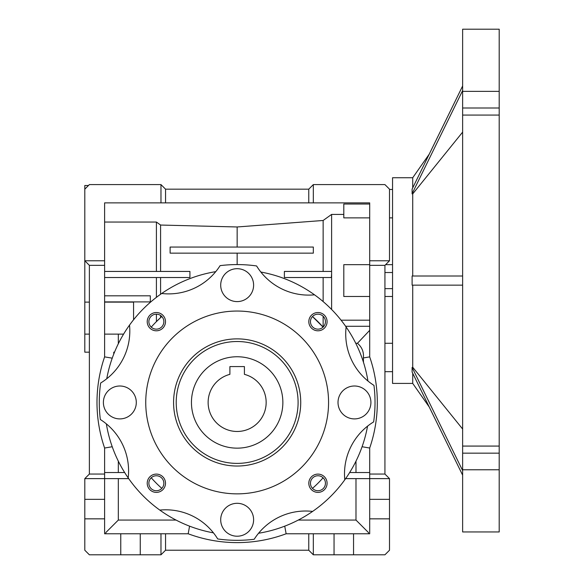 <?xml version="1.0" encoding="UTF-8"?>
<svg xmlns="http://www.w3.org/2000/svg" width="584" height="584" viewBox="0 0 584 584"><rect width="100%" height="100%" fill="white"/><g stroke="black" fill="none" stroke-linecap="round" stroke-linejoin="round"><path stroke-width="0.88" d="M237.155 338.873A63.576 63.576 0 0 1 300.731 402.449A63.576 63.576 0 0 1 237.155 466.032A63.576 63.576 0 0 1 173.579 402.449A63.576 63.576 0 0 1 237.155 338.873M237.155 463.389A60.94 60.94 0 0 0 298.096 402.449A60.94 60.94 0 0 0 237.155 341.516A60.94 60.94 0 0 0 176.215 402.449A60.94 60.94 0 0 0 237.155 463.389M237.155 493.86A91.411 91.411 0 0 1 145.744 402.449A91.411 91.411 0 0 1 237.155 311.046A91.411 91.411 0 0 1 328.566 402.449A91.411 91.411 0 0 1 237.155 493.86M254.208 539.266A137.875 137.875 0 0 1 217.715 538.952A60.94 60.94 0 0 0 159.804 510.087A132.546 132.546 0 0 1 128.188 477.909A60.94 60.94 0 0 0 100.338 419.509A137.875 137.875 0 0 1 100.66 383.009A60.94 60.94 0 0 0 129.524 325.106A132.546 132.546 0 0 1 161.695 293.489A60.94 60.94 0 0 0 220.102 265.64A137.875 137.875 0 0 1 256.595 265.954A60.94 60.94 0 0 0 314.506 294.818A132.546 132.546 0 0 1 346.122 326.996A60.94 60.94 0 0 0 373.972 385.396A137.875 137.875 0 0 1 373.651 421.896A60.94 60.94 0 0 0 344.786 479.8A132.546 132.546 0 0 1 312.615 511.416A60.94 60.94 0 0 0 254.208 539.266M119.844 418.903A16.454 16.454 0 0 0 136.298 402.449A16.454 16.454 0 0 0 119.844 386.002A16.454 16.454 0 0 0 103.39 402.449A16.454 16.454 0 0 0 119.844 418.903M237.155 536.214A16.454 16.454 0 0 0 253.609 519.76A16.454 16.454 0 0 0 237.155 503.306A16.454 16.454 0 0 0 220.701 519.76A16.454 16.454 0 0 0 237.155 536.214M354.466 418.903A16.454 16.454 0 0 0 370.913 402.449A16.454 16.454 0 0 0 354.466 386.002A16.454 16.454 0 0 0 338.012 402.449A16.454 16.454 0 0 0 354.466 418.903M237.155 301.599A16.454 16.454 0 0 0 253.609 285.145A16.454 16.454 0 0 0 237.155 268.691A16.454 16.454 0 0 0 220.701 285.145A16.454 16.454 0 0 0 237.155 301.599M156.359 492.385A9.14 9.14 0 0 0 165.498 483.245A9.14 9.14 0 0 0 156.359 474.106A9.14 9.14 0 0 0 147.219 483.245A9.14 9.14 0 0 0 156.359 492.385M156.359 490.735A7.49 7.49 0 0 0 163.849 483.245A7.49 7.49 0 0 0 156.359 475.756A7.49 7.49 0 0 0 148.869 483.245A7.49 7.49 0 0 0 156.359 490.735M317.952 492.385A9.14 9.14 0 0 0 327.091 483.245A9.14 9.14 0 0 0 317.952 474.106A9.14 9.14 0 0 0 308.812 483.245A9.14 9.14 0 0 0 317.952 492.385M317.952 490.735A7.49 7.49 0 0 0 325.441 483.245A7.49 7.49 0 0 0 317.952 475.756A7.49 7.49 0 0 0 310.462 483.245A7.49 7.49 0 0 0 317.952 490.735M317.952 330.799A9.14 9.14 0 0 0 327.091 321.66A9.14 9.14 0 0 0 317.952 312.52A9.14 9.14 0 0 0 308.812 321.66A9.14 9.14 0 0 0 317.952 330.799M317.952 329.15A7.49 7.49 0 0 0 325.441 321.66A7.49 7.49 0 0 0 317.952 314.17A7.49 7.49 0 0 0 310.462 321.66A7.49 7.49 0 0 0 317.952 329.15M156.359 330.799A9.14 9.14 0 0 0 165.498 321.66A9.14 9.14 0 0 0 156.359 312.52A9.14 9.14 0 0 0 147.219 321.66A9.14 9.14 0 0 0 156.359 330.799M156.359 329.15A7.49 7.49 0 0 0 163.849 321.66A7.49 7.49 0 0 0 156.359 314.17A7.49 7.49 0 0 0 148.869 321.66A7.49 7.49 0 0 0 156.359 329.15M104.609 302.125L133.561 302.125L133.561 319.776M104.609 334.121L123.582 334.121M161.826 488.37A114.26 114.26 0 0 1 151.241 477.778M151.241 327.128A114.26 114.26 0 0 1 161.826 316.535M160.585 315.469L160.585 317.645L156.41 321.609L156.41 314.17M160.585 294.263L160.585 277.524M156.41 297.344L156.41 277.524M369.694 296.482L343.801 296.482L343.801 264.669L369.694 264.669M112.23 358.167L104.609 356.875L104.609 260.771L84.804 260.771L84.804 302.125L89.374 302.125M84.804 302.125L84.804 334.121L89.374 334.121M363.489 362.372L363.365 357.948L369.694 356.875A140.16 140.16 0 0 1 369.694 448.03L369.694 533.776L286.131 533.776L284.736 526.162M369.694 518.847L389.506 518.847L389.506 550.23L384.929 554.8L313.331 554.8L308.761 550.23L165.549 550.23L165.549 533.776L104.609 533.776L104.609 478.624L84.804 478.624L89.374 474.055L89.374 265.34L84.804 260.771L84.804 189.165L89.374 184.595L160.98 184.595L160.98 202.874L369.694 202.874L369.694 356.875M160.98 533.776L160.98 554.8L89.374 554.8L84.804 550.23L84.804 478.624M392.55 189.464L389.506 189.464M392.55 217.868L389.506 217.868M392.55 264.669L385.601 264.669M384.929 272.516L392.55 272.516M128.188 477.909A132.546 132.546 0 0 1 106.354 423.867M213.459 532.856A132.546 132.546 0 0 1 159.804 510.087M312.615 511.416A132.546 132.546 0 0 1 258.566 533.25M367.562 426.145A132.546 132.546 0 0 1 344.786 479.8M346.122 326.996A132.546 132.546 0 0 1 367.957 381.038M260.851 272.042A132.546 132.546 0 0 1 314.506 294.818M161.695 293.489A132.546 132.546 0 0 1 215.737 271.648M106.748 378.76A132.546 132.546 0 0 1 129.524 325.106M323.069 327.128L312.484 316.535A114.26 114.26 0 0 1 323.069 327.128M323.069 477.778A114.26 114.26 0 0 1 312.484 488.37M104.609 260.771L104.609 202.874L160.98 202.874M118.326 334.121L118.326 343.742M237.155 264.574L237.155 253.149M323.142 271.436L323.142 220.475L237.155 226.972L237.155 247.054M237.155 226.972L160.585 225.044L160.585 271.436M118.326 461.163L118.326 472.529M118.326 478.624L118.326 520.067L176.04 520.067M298.271 520.067L355.984 520.067L355.984 478.624M355.984 472.529L355.984 461.163M113.756 354.087L113.756 352.174L114.515 352.174M323.142 327.062L323.142 316.258M323.142 301.585L323.142 277.524M331.61 309.469L331.61 273.502L331.362 277.524L327.368 277.524M355.758 343.282L357.444 343.282L369.694 330.34M369.694 217.868L343.801 217.868L343.801 204.028L369.694 204.028M343.801 214.408L331.61 214.408L331.61 271.436L284.386 271.436L284.386 277.524L331.362 277.524M363.365 357.948C363.971 352.013 361.992 347.13 357.444 343.282M104.609 277.524L189.924 277.524L189.924 271.436L104.609 271.436M156.41 271.436L156.41 222.044L104.609 222.044M104.609 265.34L89.374 265.34M104.609 356.875A140.16 140.16 0 0 0 104.609 448.03L104.609 474.055L89.374 474.055M104.609 295.811L150.314 295.811L150.314 301.906L104.609 301.906M369.694 448.03L362.08 446.738M349.655 472.529L369.694 472.529M369.694 265.34L384.929 265.34L384.929 474.055L389.506 478.624L345.618 478.624M355.984 520.067L368.482 532.557L368.482 533.776M286.131 533.776A140.16 140.16 0 0 1 188.179 533.776L189.574 526.162M105.828 533.776L105.828 532.557L118.326 520.067M128.684 478.624L104.609 478.624L104.609 474.055M104.609 472.529L124.655 472.529M112.23 446.738L104.609 448.03M170.119 253.149L313.331 253.149L313.331 247.054L170.119 247.054L170.119 253.149M160.585 225.044L156.41 222.044M331.61 214.408L323.142 220.475M331.61 273.502L331.61 271.436M341.078 320.185L369.694 320.185M369.694 326.281L345.618 326.281M88.461 185.508L84.804 185.508L84.804 189.165M84.804 334.121L84.804 352.174L89.374 352.174M160.98 184.595L165.549 189.165L308.761 189.165L308.761 202.874M165.549 202.874L165.549 189.165M313.331 202.874L313.331 184.595L384.929 184.595L389.506 189.165L389.506 260.771L369.694 260.771M308.761 189.165L313.331 184.595M188.179 533.776L165.549 533.776M384.929 474.055L369.694 474.055M389.506 260.771L384.929 265.34M104.609 499.342L84.804 499.342M104.609 518.847L84.804 518.847M120.764 533.776L120.764 554.8M353.546 554.8L353.546 533.776M389.506 478.624L389.506 518.847M389.506 499.342L369.694 499.342M308.761 533.776L308.761 550.23M313.331 533.776L313.331 554.8M334.048 533.776L334.048 554.8M140.262 554.8L140.262 533.776M165.549 550.23L160.98 554.8M384.929 343.282L392.55 343.282M384.929 288.635L392.55 288.635M191.45 402.449A45.705 45.705 0 0 1 237.155 356.751A45.705 45.705 0 0 1 282.86 402.449A45.705 45.705 0 0 1 237.155 448.154A45.705 45.705 0 0 1 191.45 402.449M208.13 402.449A29.025 29.025 0 0 0 237.155 431.474A29.025 29.025 0 0 0 244.411 374.351L244.411 366.577L229.899 366.577L229.899 374.351A29.025 29.025 0 0 0 208.13 402.449M244.411 369.511L244.411 366.577L229.899 366.577L229.899 369.511M499.196 115.07L462.63 115.07L462.63 446.074L499.196 446.074L499.196 29.2L462.63 29.2L462.63 91.374L499.196 91.374M462.63 115.07L462.63 91.374M412.72 187.866L412.72 177.74L429.225 154.161L462.63 85.994L412.114 189.114L412.114 193.888L412.72 193.888L412.72 276.006L452.527 276.006M412.72 177.74L392.55 177.74L392.55 383.411L412.72 383.411L429.225 406.982L462.63 475.15L412.114 372.037L412.114 367.467L462.63 470.58M462.63 276.006L412.114 276.006L412.114 285.145L462.63 285.145L412.72 285.145L412.72 367.256L412.114 367.467M412.72 373.278L412.72 383.411M412.72 367.256L462.63 429.021M412.72 193.888L462.63 132.123M412.114 193.684L462.63 90.564M462.63 469.777L462.63 531.951L499.196 531.951L499.196 469.777L462.63 469.777L462.63 446.074M499.196 469.777L499.196 446.074M499.196 107.996L462.63 107.996M499.196 453.155L462.63 453.155M392.55 371.687L384.929 371.687M392.55 296.482L384.929 296.482"/></g></svg>
